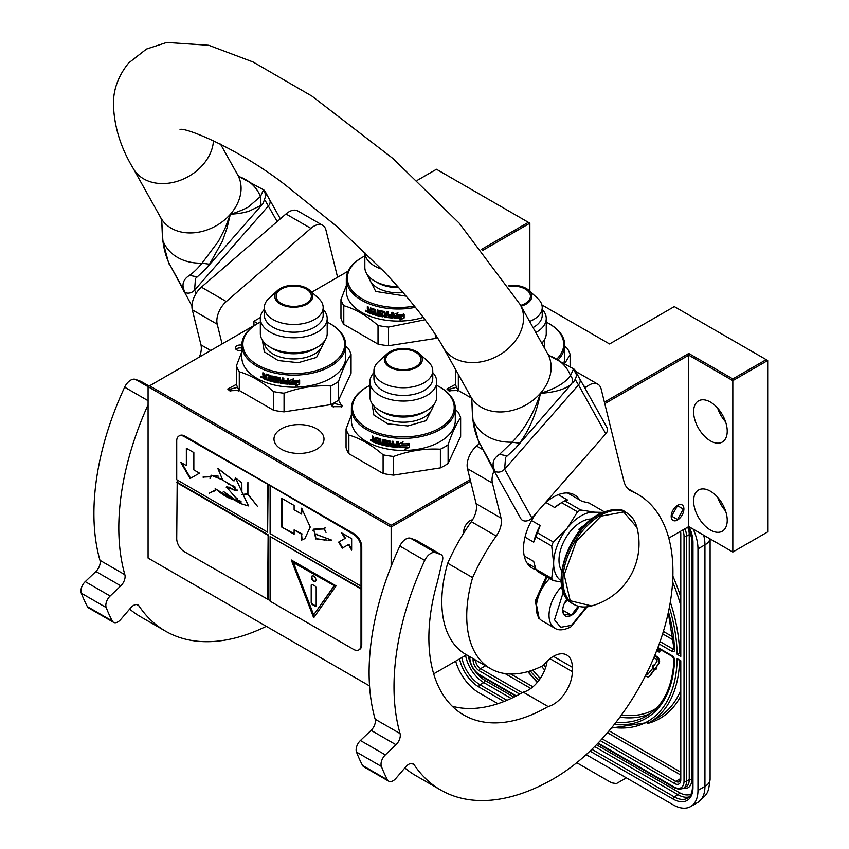 <?xml version="1.0" encoding="UTF-8"?>
<svg xmlns="http://www.w3.org/2000/svg" width="849" height="849" viewBox="0 0 849 849"><rect width="100%" height="100%" fill="white"/><g stroke="black" fill="none" stroke-linecap="round" stroke-linejoin="round"><path stroke-width="1.27" d="M239.333 390.476L229.495 390.71L227.765 388.98L236.468 384.332M239.036 390.052L238.24 391.071M241.816 351.762L236.468 365.717L236.468 384.374A58.114 33.546 0 0 0 239.291 390.455L273.527 410.216A58.114 33.546 0 0 0 284.054 411.85L330.823 404.612A58.114 33.546 180 0 0 334.856 402.49A58.114 33.546 180 0 0 338.528 400.166L342.083 406.66L332.617 406.66L330.76 404.623M458.418 390.529L448.654 390.71L446.924 388.98L455.52 384.31M458.142 390.169L457.399 391.071M369.548 685.928L148.076 558.069L148.076 386.677L391.145 527.006L391.145 525.287L470.197 479.643M253.915 325.57L253.915 321.251L257.65 323.416L149.573 385.817L391.145 525.287M260.378 317.526L253.915 321.251M668.779 538.107L688.751 526.582L732.825 552.03L767.698 531.899L767.698 360.507L674.297 306.585L609.55 343.972L541.874 304.897M466.589 654.844L433.68 673.841M391.145 566.336L391.145 527.006L470.569 481.15M148.076 386.677L149.573 385.817M604.392 402.161L688.751 353.46L732.825 378.909L766.201 359.647M481.723 249.266L528.365 222.332L436.471 169.28L417.124 180.444M348.101 271.192L311.795 292.152M241.816 345.161A4.935 2.844 0 0 0 236.733 345.84A4.935 2.844 0 0 0 235.29 347.857A4.935 2.844 0 0 0 241.816 350.552M316.677 449.227A25.003 14.433 0 0 0 324 439.018A25.003 14.433 0 0 0 308.558 425.678A25.003 14.433 0 0 0 281.316 428.809A25.003 14.433 0 0 0 273.983 439.018A25.003 14.433 0 0 0 289.424 452.347A25.003 14.433 0 0 0 316.677 449.227M529.861 291.281L529.861 223.191L528.365 222.332M482.667 250.434L529.861 223.191M732.825 552.03L732.825 380.639L767.698 360.507M688.751 526.582L688.751 355.19L732.825 380.639L732.825 378.909M727.222 520.32A23.772 13.722 -120 0 0 716.843 496.4A23.772 13.722 -120 0 0 698.525 490.032A23.772 13.722 -120 0 0 693.601 500.91A23.772 13.722 -120 0 0 703.98 524.841A23.772 13.722 -120 0 0 722.297 531.209A23.772 13.722 -120 0 0 727.222 520.32M727.222 431.175A23.772 13.722 -120 0 0 716.843 407.255A23.772 13.722 -120 0 0 698.525 400.887A23.772 13.722 -120 0 0 693.601 411.765A23.772 13.722 -120 0 0 703.98 435.696A23.772 13.722 -120 0 0 722.297 442.064A23.772 13.722 -120 0 0 727.222 431.175M604.764 403.668L688.751 355.19L688.751 353.46M677.544 519.97A8.978 5.19 -60 0 1 673.045 520.416A8.978 5.19 -60 0 1 671.676 513.21A8.978 5.19 -60 0 1 677.544 505.304A8.978 5.19 -60 0 1 682.034 504.858A8.978 5.19 -60 0 1 683.403 512.053A8.978 5.19 -60 0 1 677.544 519.97M463.83 532.907A8.978 5.19 -60 0 1 463.734 531.686A8.978 5.19 -60 0 1 472.543 519.832M449.896 391.431L448.452 389.415L456.582 387.25M333.339 407.021L332.415 405.366L333.859 403.36L342.274 405.366L341.362 407.021M230.748 391.431L229.294 389.415L237.571 387.324M241.816 348.037A4.935 2.844 0 0 0 236.733 348.716A4.935 2.844 0 0 0 235.969 349.289M717.66 497.291A23.772 13.722 -120 0 0 725.587 511.013M717.66 408.136A23.772 13.722 -120 0 0 725.587 421.868M683.519 509.177L677.544 505.728L671.559 516.086L677.544 519.535L683.519 508.604M703.704 535.22A35.223 20.334 60 0 1 704.935 544.846L697.963 548.868L697.963 790.43A35.223 20.334 -120 0 1 690.661 806.55L697.645 802.528A35.223 20.334 60 0 0 704.935 786.397L697.963 790.43M697.963 548.868A35.223 20.334 -120 0 0 693.166 529.129M455.658 661.148A35.223 20.334 -120 0 0 478.804 692.657L497.917 703.694M690.661 806.55A35.223 20.334 -120 0 1 673.055 804.81L586.171 754.644M576.736 762.71L611.567 782.82L616.406 783.595L623.07 779.743A10.57 6.102 60 0 1 623.049 779.764L626.36 777.843M680.781 779.934A1.762 1.019 180 0 1 680.261 779.212L680.261 661.031L677.152 658.633L680.781 660.734L680.781 779.934A8.808 5.083 60 0 1 674.552 783.521L600.328 740.668M669.373 607.258A141.762 81.844 -120 0 1 677.152 654.324L680.261 652.488M680.781 533.766A1.762 1.019 0 0 1 680.261 533.055L680.781 656.415L680.781 533.766A8.808 5.083 -120 0 0 680.474 531.357M646.588 673.459A2.462 1.422 -120 0 0 647.957 674.138M649.252 676.388A4.998 2.887 -120 0 0 649.655 676.218A4.998 2.887 -120 0 0 650.217 675.708L654.568 669.574L653.995 668.853M653.125 667.77L647.914 674.202A2.462 1.422 60 0 1 647.638 674.456A2.462 1.422 60 0 1 646.216 674.212M653.953 665.701L653.412 665.032L652.658 665.457L653.306 668.662L655.757 669.33L656.51 668.906L655.736 667.93L659.195 663.048A4.266 2.462 -120 0 0 659.206 659.567A4.266 2.462 -120 0 0 656.595 656.319L654.823 655.301M656.67 650.695L659.111 652.106L659.853 651.671L659.853 649.252M654.568 669.574L653.826 669.999L652.276 668.067M645.463 675.708A4.998 2.887 -120 0 0 648.912 676.653A4.998 2.887 -120 0 0 649.464 676.144L653.826 669.999M653.836 657.657L655.852 658.824A1.73 0.998 60 0 1 656.903 660.14A1.73 0.998 60 0 1 656.903 661.551L653.433 666.433L652.658 665.457M655.736 667.93L658.453 663.483A4.266 2.462 -120 0 0 658.463 660.002A4.266 2.462 -120 0 0 655.852 656.755L654.537 655.99M655.757 669.33L654.982 668.365M659.111 652.106L659.111 648.816M658.453 648.445L658.453 650.812L656.967 649.952M658.453 649.952L657.232 649.241M549.696 578.53A28.176 16.269 120 0 0 536.335 607.958A28.176 16.269 120 0 0 542.171 620.863L554.864 628.196C558.43 630.754 563.715 630.351 570.719 626.976L587.19 606.802M563.311 592.124L554.524 619.834L560.701 627.284L571.451 625.363L586.426 606.876M567.153 598.959A12.332 7.121 120 0 0 562.728 610.261A12.332 7.121 120 0 0 571.451 615.292A12.332 7.121 120 0 0 578.816 606.356M562.749 609.529L563.885 614.474L571.356 615.143L578.222 606.197M571.356 615.143L562.813 610.208M566.559 599.723A10.57 6.102 120 0 1 564.235 603.745L567.631 599.532M539.922 619.059L539.189 618.666L535.889 601.792L547.032 576.991M538.828 618.465L535.241 601.018L546.268 576.545M570.114 366.195L570.114 354.521A58.114 33.546 180 0 0 567.291 348.451L564.765 346.339M535.804 332.532A33.429 19.294 0 0 0 536.451 332.171A33.429 19.294 180 0 0 546.247 318.524L546.247 333.53A33.429 19.294 180 0 1 541.758 343.187M533.034 327.576A29.407 16.98 0 0 0 533.618 327.247A29.407 16.98 180 0 0 542.224 315.244L542.224 307.518A29.407 16.98 180 0 1 533.618 319.521A29.407 16.98 0 0 1 529.617 321.453M521.074 306.149A19.018 10.984 0 0 0 526.263 304.027A19.018 10.984 180 0 0 528.916 290.411L537.704 298.477A29.407 16.98 180 0 1 542.224 307.518M509.082 286.325A17.606 10.167 180 0 1 530.423 296.259A17.606 10.167 180 0 1 525.266 303.454A17.606 10.167 180 0 1 520.639 305.375M508.583 285.561A19.018 10.984 180 0 1 528.916 290.411M542.224 309.344A33.429 19.294 180 0 1 546.247 318.524M544.411 347.941L544.23 340.131M546.247 322.132A50.898 29.386 180 0 1 548.804 323.511A50.898 29.386 180 0 1 557.177 358.692M549.176 323.724A51.948 29.991 180 0 1 549.547 323.936A51.948 29.991 180 0 1 564.765 345.15A51.948 29.991 180 0 1 558.578 359.339M564.765 345.15L564.765 357.227A51.948 29.991 180 0 1 564.033 362.247M565.126 362.894L570.114 354.521M455.52 369.357L455.52 384.406A58.114 33.546 0 0 0 458.343 390.476L471.428 398.032M458.343 390.476L458.343 374.409M364.837 252.27A33.429 19.294 0 0 0 364.837 252.376L364.837 267.393A33.429 19.294 0 0 0 374.621 281.03A33.429 19.294 0 0 0 397.916 286.686M364.837 252.376A33.429 19.294 0 0 0 381.626 269.122M374.621 281.03L377.465 282.675A29.407 16.98 0 0 0 398.775 287.641M366.842 273.983L375.746 291.462L406.204 296.174M364.837 255.984A50.898 29.386 180 0 0 362.268 257.364L361.525 257.799L362.268 257.364A50.898 29.386 0 0 0 362.268 257.374A50.898 29.386 0 0 0 354.978 293.605A50.898 29.386 0 0 0 414.386 306.011M361.525 257.799A51.948 29.991 0 0 0 346.307 279.013A51.948 29.991 0 0 0 415.426 307.317M394.01 317.696L395.401 315.796L393.957 318.099L394.01 314.427M395.401 315.796A51.248 29.588 0 0 0 402.458 315.743L403.753 313.918M393.957 318.099L393.957 314.448L397.948 312.719L396.653 314.48L397.948 312.305M395.358 316.199A51.948 29.991 0 0 0 402.511 316.146L402.458 315.743M402.511 316.146L403.827 314.321A51.948 29.991 0 0 1 396.653 314.48M401.354 318.152L400.017 319.999L404.135 317.982L404.135 314.3L402.659 316.337A51.948 29.991 0 0 1 395.507 316.412L394.244 318.11A51.948 29.991 0 0 0 401.354 318.152L401.312 317.749A51.248 29.588 0 0 1 394.541 317.717M404.135 317.982L404.06 314.417M399.985 319.595L404.06 317.579M371.013 313.27A51.248 29.588 0 0 1 368.211 312.177L367.33 311.859L367.33 310.267L368.031 309.896L367.33 308.94L367.744 306.818M367.33 308.94L367.33 306.648A51.948 29.991 0 0 0 368.455 307.115L368.933 309.779A51.948 29.991 0 0 0 370.079 310.214L370.461 307.89M370.079 310.214L370.567 307.922A51.948 29.991 0 0 0 375.449 309.492L375.948 314.236A51.948 29.991 0 0 0 377.158 314.554L377.434 310.023M377.158 314.554L377.158 309.949A51.948 29.991 0 0 0 378.367 310.246L378.367 314.852A51.948 29.991 0 0 0 381.912 315.616L381.912 314.554A51.948 29.991 0 0 1 379.641 314.088L379.354 310.564M382.114 315.478L382.326 314.374M379.641 314.088L379.896 313.706A51.248 29.588 0 0 0 382.135 314.162M379.896 313.706L379.397 310.554M379.132 310.883L379.641 310.543A51.948 29.991 0 0 0 384.809 311.519L385.34 314.066A51.948 29.991 0 0 0 387.017 314.3L387.176 311.848M387.017 314.3L387.017 311.827A51.948 29.991 0 0 0 388.301 311.986L388.301 316.581A51.948 29.991 0 0 0 391.612 316.889L391.92 315.446L391.824 316.741M391.824 315.849A51.948 29.991 0 0 1 388.821 315.573L388.948 315.181A51.248 29.588 0 0 0 391.92 315.446M388.948 315.181L388.948 314.523M388.821 315.573L388.821 314.512A51.948 29.991 0 0 0 391.824 314.777L391.92 312.315M384.809 317.186L384.48 312.273L384.809 317.186A51.948 29.991 0 0 0 392.588 318.025L393.14 312.39A51.948 29.991 0 0 1 391.824 312.305L391.824 314.777M392.588 318.025L392.663 317.622A51.248 29.588 0 0 1 384.99 316.794M380.83 311.434L380.596 311.816A51.948 29.991 0 0 0 384.077 312.464L384.279 312.071A51.248 29.588 0 0 1 380.83 311.434L380.469 311.827M383.387 316.507L382.867 316.857L382.867 313.663A51.948 29.991 0 0 1 380.596 313.228L380.596 311.816M383.589 316.115L383.079 316.465A51.248 29.588 0 0 1 372.318 313.727L372.318 313.132M383.079 316.465L382.867 316.857A51.948 29.991 0 0 1 371.958 314.077L372.318 313.727M371.958 314.077L371.958 313.016A51.948 29.991 0 0 0 374.505 313.822L375.014 312.453L374.696 313.706M374.696 312.814A51.948 29.991 0 0 1 372.531 312.135L372.881 311.785A51.248 29.588 0 0 0 375.014 312.453M367.797 312.506A51.948 29.991 0 0 0 371.013 313.748L371.204 309.216A51.948 29.991 0 0 0 374.505 310.278L374.696 311.753L374.505 310.278M372.531 312.135L372.531 311.074A51.948 29.991 0 0 0 374.696 311.753M371.013 309.323L371.575 308.866A51.248 29.588 0 0 0 374.823 309.917M386.815 316.401L387.176 314.968L386.815 316.401A51.948 29.991 0 0 1 385.542 316.231L385.34 315.138A51.948 29.991 0 0 0 387.017 315.361M385.34 315.138L385.52 314.735A51.248 29.588 0 0 0 387.176 314.968M370.079 311.286A51.948 29.991 0 0 1 368.455 310.649L368.646 311.785A51.948 29.991 0 0 0 370.079 312.347L370.461 310.936L370.079 312.347M368.455 310.649L368.869 310.32A51.248 29.588 0 0 0 370.461 310.936M372.881 311.785L372.881 311.19M393.204 317.208L392.663 317.622M368.211 312.177L367.744 309.938L368.445 309.567L367.744 308.622M367.33 310.267L368.445 309.567M366.121 311.572L365.473 310.256L365.558 311.307L366.556 311.159M365.919 310.352L365.993 310.989M346.307 279.013L346.307 291.09A51.948 29.991 0 0 0 423.269 317.377M346.307 285.646L340.958 299.601A58.114 33.546 0 0 0 343.781 305.672C355.2 308.972 366.609 315.563 378.017 325.443A58.114 33.546 0 0 0 388.545 327.067L425.041 319.744M437.32 337.499A58.114 33.546 180 0 1 435.314 338.496L435.314 334.4M340.958 299.601L340.958 318.258A58.114 33.546 0 0 0 343.781 324.339L378.017 344.11A58.114 33.546 0 0 0 388.545 345.734L435.314 338.496M388.545 345.734L388.545 327.067M378.017 344.11L378.017 325.443M343.781 324.339L343.781 305.672M346.052 428.978L346.052 447.635A58.114 33.546 0 0 0 348.865 453.716L383.101 473.487A58.114 33.546 0 0 0 393.628 475.111L440.398 467.873A58.114 33.546 180 0 0 444.43 465.761A58.114 33.546 180 0 0 448.102 463.427L448.102 444.77A58.114 33.546 180 0 1 444.43 447.094A58.114 33.546 0 0 1 440.398 449.217C424.808 448.336 409.218 450.745 393.628 456.454A58.114 33.546 0 0 1 383.101 454.82C371.692 444.94 360.284 438.349 348.865 435.059A58.114 33.546 0 0 1 346.052 428.978L351.39 415.023M448.102 463.427L460.636 436.428L460.636 417.761A58.114 33.546 180 0 0 457.823 411.691L455.297 409.568M369.92 396.77A33.429 19.294 0 0 0 379.705 410.417A33.429 19.294 0 0 0 426.983 410.417L424.139 412.052L426.983 410.417A33.429 19.294 180 0 0 436.768 396.77L436.768 381.763A33.429 19.294 180 0 1 426.983 395.401A33.429 19.294 0 0 1 390.551 399.592A33.429 19.294 0 0 1 369.92 381.763L369.92 396.77M373.931 372.584A33.429 19.294 0 0 0 369.92 381.763M373.931 378.484A29.407 16.98 0 0 0 392.089 394.169A29.407 16.98 0 0 0 424.139 390.487A29.407 16.98 180 0 0 432.757 378.484L432.757 370.758A29.407 16.98 180 0 1 424.139 382.761A29.407 16.98 0 0 1 392.089 386.444A29.407 16.98 0 0 1 373.931 370.758L373.931 378.484M387.25 353.651A19.018 10.984 0 0 0 391.474 368.084A19.018 10.984 0 0 0 416.795 367.267A19.018 10.984 180 0 0 419.438 353.651A19.018 10.984 180 0 0 389.893 351.73A19.018 10.984 0 0 0 387.25 353.651L378.452 361.706A29.407 16.98 0 0 0 373.931 370.758M390.89 352.314A17.606 10.167 180 0 1 410.078 350.106A17.606 10.167 180 0 1 420.955 359.498A17.606 10.167 180 0 1 415.798 366.694A17.606 10.167 180 0 1 396.6 368.891A17.606 10.167 180 0 1 385.733 359.498A17.606 10.167 180 0 1 390.89 352.314M419.438 353.651L428.225 361.706A29.407 16.98 180 0 1 432.757 370.758M432.757 372.584A33.429 19.294 180 0 1 436.768 381.763M379.705 410.417L382.549 412.052A29.407 16.98 0 0 0 424.139 412.052M371.936 403.371L373.921 415.108L387.738 423.8L407.838 425.943L426.134 420.679L434.752 403.371M369.92 385.372A50.898 29.386 180 0 0 367.352 386.751L366.609 387.176L367.352 386.751A50.898 29.386 0 0 0 367.352 428.299A50.898 29.386 0 0 0 439.326 428.299A50.898 29.386 180 0 0 439.326 386.751L440.079 387.176A51.948 29.991 180 0 1 455.297 408.39A51.948 29.991 180 0 1 440.079 429.594A51.948 29.991 0 0 1 383.461 436.099A51.948 29.991 0 0 1 351.39 408.39L351.39 420.467A51.948 29.991 0 0 0 383.461 448.176A51.948 29.991 0 0 0 440.079 441.671A51.948 29.991 180 0 0 455.297 420.467L455.297 408.39M436.768 385.372A50.898 29.386 180 0 1 439.326 386.751M366.609 387.176A51.948 29.991 0 0 0 351.39 408.39M399.104 447.073L400.484 445.173L399.041 447.476L399.104 443.804M400.484 445.173A51.248 29.588 0 0 0 407.541 445.12L408.847 443.295M399.041 447.476L399.041 443.825L403.031 442.096L401.736 443.857L403.031 441.682M400.452 445.576A51.948 29.991 0 0 0 407.594 445.523L407.541 445.12M407.594 445.523L408.921 443.698A51.948 29.991 0 0 1 401.736 443.857M406.438 447.529L405.1 449.376L409.218 447.359L409.218 443.677L407.753 445.714A51.948 29.991 0 0 1 400.59 445.789L399.327 447.497A51.948 29.991 0 0 0 406.438 447.529L406.395 447.126A51.248 29.588 0 0 1 399.624 447.094M409.218 447.359L409.144 443.794M405.069 448.972L409.144 446.956M376.107 442.647A51.248 29.588 0 0 1 373.305 441.554L372.414 441.247L372.414 439.644L373.114 439.283L372.414 438.317L372.838 436.195M372.414 438.317L372.414 436.025A51.948 29.991 0 0 0 373.549 436.492L374.027 439.156A51.948 29.991 0 0 0 375.162 439.591L375.651 437.299A51.948 29.991 0 0 0 380.532 438.869L381.042 443.613A51.948 29.991 0 0 0 382.241 443.931L382.528 439.4M375.162 439.591L375.651 437.299M382.241 443.931L382.241 439.326A51.948 29.991 0 0 0 383.451 439.633L383.451 444.229A51.948 29.991 0 0 0 386.995 444.993L386.995 443.931A51.948 29.991 0 0 1 384.735 443.465L384.438 439.941M387.197 444.855L387.409 443.751M384.735 443.465L384.979 443.082A51.248 29.588 0 0 0 387.218 443.539M384.979 443.082L384.48 439.931M384.215 440.26L384.735 439.92A51.948 29.991 0 0 0 389.893 440.896L390.423 443.443A51.948 29.991 0 0 0 392.1 443.677L392.259 441.225M392.1 443.677L392.1 441.204A51.948 29.991 0 0 0 393.384 441.363L393.384 445.958A51.948 29.991 0 0 0 396.706 446.266L397.003 444.823L396.918 446.118M396.918 445.226A51.948 29.991 0 0 1 393.904 444.95L394.032 444.558A51.248 29.588 0 0 0 397.003 444.823M394.032 444.558L394.032 443.9M393.904 444.95L393.904 443.889A51.948 29.991 0 0 0 396.918 444.154L397.003 441.692M389.893 446.563L389.564 441.66L389.893 446.563A51.948 29.991 0 0 0 397.672 447.402L398.223 441.767A51.948 29.991 0 0 1 396.918 441.682L396.918 444.154M397.672 447.402L397.746 446.998A51.248 29.588 0 0 1 390.084 446.171M385.913 440.811L385.679 441.193A51.948 29.991 0 0 0 389.171 441.841L389.362 441.448A51.248 29.588 0 0 1 385.913 440.811L385.552 441.204M388.471 445.884L387.951 446.234L387.951 443.04A51.948 29.991 0 0 1 385.679 442.605L385.679 441.193M388.672 445.492L388.163 445.842A51.248 29.588 0 0 1 377.402 443.104L377.402 442.509M388.163 445.842L387.951 446.234A51.948 29.991 0 0 1 377.041 443.454L377.402 443.104M377.041 443.454L377.041 442.393A51.948 29.991 0 0 0 379.588 443.199L380.097 441.83L379.779 443.082M379.779 442.191A51.948 29.991 0 0 1 377.614 441.512L377.964 441.162A51.248 29.588 0 0 0 380.097 441.83M372.891 441.883A51.948 29.991 0 0 0 376.107 443.125L376.287 438.593A51.948 29.991 0 0 0 379.588 439.665L379.779 441.13L379.588 439.665M377.614 441.512L377.614 440.451A51.948 29.991 0 0 0 379.779 441.13M376.107 438.7L376.659 438.243A51.248 29.588 0 0 0 379.906 439.304M391.898 445.778L392.259 444.345L391.898 445.778A51.948 29.991 0 0 1 390.636 445.608L390.423 444.515A51.948 29.991 0 0 0 392.1 444.738M390.423 444.515L390.604 444.123A51.248 29.588 0 0 0 392.259 444.345M375.162 440.663A51.948 29.991 0 0 1 373.549 440.026L373.73 441.172A51.948 29.991 0 0 0 375.162 441.724L375.545 440.313L375.162 441.724M373.549 440.026L373.953 439.697A51.248 29.588 0 0 0 375.545 440.313M377.964 441.162L377.964 440.567M398.298 446.585L397.746 446.998M373.305 441.554L372.838 439.315L373.528 438.944L372.838 437.999M372.414 439.644L373.528 438.944M371.215 440.949L370.557 439.633L370.642 440.684L371.65 440.535M371.002 439.729L371.087 440.366M448.102 444.77C452.284 432.47 456.465 423.471 460.636 417.761M440.398 467.873L440.398 449.217M393.628 475.111L393.628 456.454M383.101 473.487L383.101 454.82M348.865 453.716L348.865 435.059M338.528 381.498C342.709 369.209 346.88 360.209 351.062 354.5L351.062 373.157L338.528 400.166L338.528 381.498A58.114 33.546 180 0 1 334.856 383.833A58.114 33.546 0 0 1 330.823 385.945C315.234 385.064 299.644 387.484 284.054 393.183A58.114 33.546 0 0 1 273.527 391.559C262.118 381.679 250.699 375.088 239.291 371.788A58.114 33.546 0 0 1 236.468 365.717M351.062 354.5A58.114 33.546 180 0 0 348.239 348.419L345.713 346.307M260.335 333.498A33.429 19.294 0 0 0 270.131 347.145A33.429 19.294 0 0 0 317.399 347.145L314.554 348.79L317.399 347.145A33.429 19.294 180 0 0 327.194 333.498L327.194 318.492A33.429 19.294 180 0 1 317.399 332.139A33.429 19.294 0 0 1 280.977 336.321A33.429 19.294 0 0 1 260.335 318.492L260.335 333.498M264.357 309.323A33.429 19.294 0 0 0 260.335 318.492M264.357 315.212A29.407 16.98 0 0 0 282.515 330.898A29.407 16.98 0 0 0 314.554 327.215A29.407 16.98 180 0 0 323.172 315.212L323.172 307.497A29.407 16.98 180 0 1 314.554 319.5A29.407 16.98 0 0 1 282.515 323.182A29.407 16.98 0 0 1 264.357 307.497L264.357 315.212M277.665 290.379A19.018 10.984 0 0 0 281.9 304.812A19.018 10.984 0 0 0 307.211 303.995A19.018 10.984 180 0 0 309.853 290.379A19.018 10.984 180 0 0 280.319 288.469A19.018 10.984 0 0 0 277.665 290.379L268.878 298.445A29.407 16.98 0 0 0 264.357 307.497M281.316 289.042A17.606 10.167 180 0 1 300.504 286.845A17.606 10.167 180 0 1 311.371 296.237A17.606 10.167 180 0 1 306.213 303.422A17.606 10.167 180 0 1 287.026 305.629A17.606 10.167 180 0 1 276.158 296.237A17.606 10.167 180 0 1 281.316 289.042M309.853 290.379L318.651 298.445A29.407 16.98 180 0 1 323.172 307.497M323.172 309.323A33.429 19.294 180 0 1 327.194 318.492M270.131 347.145L272.964 348.79A29.407 16.98 0 0 0 314.554 348.79M262.352 340.099L264.336 351.847L278.164 360.538L298.264 362.682L316.55 357.418L325.178 340.099M260.335 322.1A50.898 29.386 180 0 0 257.778 323.48L257.035 323.915L257.778 323.48A50.898 29.386 0 0 0 257.778 365.038A50.898 29.386 0 0 0 329.752 365.038A50.898 29.386 180 0 0 329.752 323.48L330.494 323.915A51.948 29.991 180 0 1 345.713 345.118A51.948 29.991 180 0 1 330.494 366.333A51.948 29.991 0 0 1 273.887 372.828A51.948 29.991 0 0 1 241.816 345.118L241.816 357.196A51.948 29.991 0 0 0 273.887 384.905A51.948 29.991 0 0 0 330.494 378.41A51.948 29.991 180 0 0 345.713 357.196L345.713 345.118M327.194 322.1A50.898 29.386 180 0 1 329.752 323.48M257.035 323.915A51.948 29.991 0 0 0 241.816 345.118M289.52 383.812L290.91 381.912L289.467 384.215L289.52 380.532M290.91 381.912A51.248 29.588 0 0 0 297.967 381.859L299.262 380.034M289.467 384.215L289.467 380.564L293.446 378.824L292.152 380.596L293.457 378.421M290.867 382.315A51.948 29.991 0 0 0 298.02 382.262L297.967 381.859M298.02 382.262L299.336 380.437A51.948 29.991 0 0 1 292.152 380.596M296.863 384.268L295.516 386.115L299.644 384.098L299.644 380.416L298.169 382.453A51.948 29.991 0 0 1 291.016 382.517L289.753 384.226A51.948 29.991 0 0 0 296.863 384.268L296.821 383.854A51.248 29.588 0 0 1 290.05 383.833M299.644 384.098L299.559 380.522M295.494 385.701L299.559 383.695M266.522 379.386A51.248 29.588 0 0 1 263.721 378.293L262.84 377.975L262.84 376.383L263.54 376.011L262.84 375.056L263.254 372.934M262.84 375.056L262.84 372.753A51.948 29.991 0 0 0 263.965 373.231L264.442 375.895A51.948 29.991 0 0 0 265.588 376.33L266.077 374.038A51.948 29.991 0 0 0 270.958 375.608L271.457 380.352A51.948 29.991 0 0 0 272.656 380.67L272.943 376.139M265.588 376.33L266.077 374.038M272.656 380.67L272.656 376.065A51.948 29.991 0 0 0 273.866 376.362L273.866 380.968A51.948 29.991 0 0 0 277.411 381.732L277.411 380.66A51.948 29.991 0 0 1 275.15 380.193L274.853 376.68M277.612 381.594L277.835 380.49M275.15 380.193L275.405 379.821A51.248 29.588 0 0 0 277.634 380.278M275.405 379.821L274.896 376.659M274.641 376.988L275.15 376.659A51.948 29.991 0 0 0 280.319 377.625L280.849 380.182A51.948 29.991 0 0 0 282.526 380.416L282.675 377.964M282.526 380.416L282.526 377.943A51.948 29.991 0 0 0 283.799 378.092L283.799 382.697A51.948 29.991 0 0 0 287.121 383.005L287.418 381.551L287.333 382.846M287.333 381.954A51.948 29.991 0 0 1 284.319 381.689L284.447 381.286A51.248 29.588 0 0 0 287.418 381.551M284.447 381.286L284.447 380.639M284.319 381.689L284.319 380.628A51.948 29.991 0 0 0 287.333 380.893L287.418 378.431M280.319 383.292L279.979 378.389L280.319 383.292A51.948 29.991 0 0 0 288.098 384.141L288.649 378.505A51.948 29.991 0 0 1 287.333 378.421L287.333 380.893M288.098 384.141L288.172 383.737A51.248 29.588 0 0 1 280.499 382.899M276.339 377.55L276.095 377.932A51.948 29.991 0 0 0 279.586 378.58L279.777 378.187A51.248 29.588 0 0 1 276.339 377.55L275.978 377.943M278.897 382.612L278.376 382.973L278.376 379.779A51.948 29.991 0 0 1 276.095 379.333L276.095 377.932M279.098 382.23L278.578 382.581A51.248 29.588 0 0 1 267.828 379.843L267.828 379.248M278.578 382.581L278.376 382.973A51.948 29.991 0 0 1 267.467 380.193L267.828 379.843M267.467 380.193L267.467 379.121A51.948 29.991 0 0 0 270.014 379.938L270.523 378.558L270.205 379.821M270.205 378.93A51.948 29.991 0 0 1 268.04 378.251L268.38 377.901A51.248 29.588 0 0 0 270.523 378.558M263.307 378.622A51.948 29.991 0 0 0 266.522 379.864L266.713 375.332A51.948 29.991 0 0 0 270.014 376.394L270.205 377.858L270.014 376.394M268.04 378.251L268.04 377.189A51.948 29.991 0 0 0 270.205 377.858M266.522 375.438L267.074 374.982A51.248 29.588 0 0 0 270.332 376.033M282.324 382.517L282.675 381.084L282.324 382.517A51.948 29.991 0 0 1 281.051 382.337L280.849 381.243A51.948 29.991 0 0 0 282.526 381.477M280.849 381.243L281.019 380.851A51.248 29.588 0 0 0 282.675 381.084M265.588 377.391A51.948 29.991 0 0 1 263.965 376.765L264.156 377.901A51.948 29.991 0 0 0 265.588 378.463L265.97 377.052L265.588 378.463M263.965 376.765L264.368 376.436A51.248 29.588 0 0 0 265.97 377.052M268.38 377.901L268.38 377.306M288.713 383.324L288.172 383.737M263.721 378.293L263.254 376.054L263.943 375.683L263.254 374.727M262.84 376.383L263.943 375.683M261.63 377.678L260.983 376.372L261.057 377.423L262.065 377.264M261.418 376.468L261.503 377.105M330.823 404.612L330.823 385.945M284.054 411.85L284.054 393.183M273.527 410.216L273.527 391.559M239.291 390.455L239.291 371.788M558.271 494.68L567.578 500.05L564.818 500.836A43.501 25.109 120 0 0 563.227 501.706A43.501 25.109 120 0 0 561.645 502.672L577.511 511.83L567.334 528.014A38.746 22.371 120 0 0 557.315 545.376A38.746 22.371 120 0 0 553.644 563.311L551.701 578.339A43.501 25.109 120 0 0 553.283 580.599L561.21 582.032M551.701 546.045A43.501 25.109 -60 0 1 552.455 543.997A43.501 25.109 -60 0 1 553.283 541.959L537.428 532.801A43.501 25.109 120 0 0 535.836 536.886L551.701 546.045L553.644 563.311A38.746 22.371 120 0 0 561.136 580.727M524.247 555.989L533.713 561.454L535.836 569.18A43.501 25.109 120 0 0 537.417 571.441L553.283 580.599M527.08 563.089L535.432 567.917M535.836 569.18L551.701 578.339M535.836 536.886L533.713 542.171L525 537.141M531.58 520.543L540.176 525.51L537.428 532.801M564.818 500.836L580.684 509.994L594.714 512.191A38.746 22.371 120 0 0 567.334 528.014L553.283 541.959M561.645 502.672L554.652 507.511L545.896 502.459M594.714 512.191L602.514 512.371M567.556 492.972L582.043 501.334L589.036 503.001L604.127 511.703M599.861 513.656A38.746 22.371 120 0 0 594.756 512.202M591.562 519.057A31.169 17.999 120 0 0 565.455 538.499A31.169 17.999 120 0 0 561.667 570.836M540.176 525.51A40.508 23.379 120 0 0 533.713 542.171M580.684 509.994A43.501 25.109 120 0 0 577.511 511.83M563.227 501.706L561.115 502.926A40.508 23.379 120 0 0 554.652 507.511M494.139 470.611A17.606 10.167 120 0 0 492.409 483.081L467.502 468.701L476.151 503.744A17.606 10.167 120 0 1 471.333 521.679A138.419 79.912 120 0 0 447.71 563.237L472.617 577.617A114.817 66.286 120 0 0 466.727 616.087A114.817 66.286 120 0 0 490.51 668.641A114.817 66.286 120 0 0 543.381 665.425A26.765 15.452 120 0 1 566.771 655.014A26.765 15.452 120 0 1 572.322 667.272L553.389 656.341M447.71 563.237A114.817 66.286 120 0 0 441.82 601.708A114.817 66.286 120 0 0 465.602 654.271L490.51 668.641M441.268 554.737A7.397 4.266 120 0 0 440.854 554.546L415.957 540.166A7.397 4.266 -60 0 1 416.36 540.357L441.268 554.737A7.397 4.266 120 0 1 442.552 560.075L437.415 581.873A168.357 97.2 120 0 0 428.872 637.939A168.357 97.2 120 0 0 463.734 715.007A168.357 97.2 120 0 0 548.125 706.548L523.217 692.168A26.765 15.452 120 0 0 547.127 661.201M440.854 554.546L435.473 552.625A10.57 6.102 120 0 0 424.744 560.436A225.41 130.141 120 0 0 394 686.83A225.41 130.141 120 0 0 400.059 733.578A8.808 5.083 -60 0 1 395.995 744.732L385.329 754.888A8.808 5.083 120 0 0 381.403 766.456A258.871 149.456 120 0 0 387.473 779.87A8.808 5.083 120 0 0 388.715 781.197A8.808 5.083 120 0 0 395.942 778.342L405.928 766.7A8.808 5.083 -60 0 1 413.166 763.845A8.808 5.083 -60 0 1 414.195 764.832A225.41 130.141 120 0 0 440.684 790.016A225.41 130.141 120 0 0 553.389 778.851A169.057 97.603 120 0 0 663.833 629.873A169.057 97.603 120 0 0 637.917 494.405A169.057 97.603 120 0 0 631.709 491.316A35.223 20.334 -60 0 1 630.414 490.669A35.223 20.334 -60 0 1 623.856 481.075L601.145 389.001A17.606 10.167 120 0 0 597.866 384.204A17.606 10.167 120 0 0 586.054 387.24L584.982 388.163M424.744 560.436L399.837 546.056A225.41 130.141 120 0 0 369.103 672.45A225.41 130.141 120 0 0 375.152 719.209L400.059 733.578M404.846 767.963A225.41 130.141 120 0 0 415.787 775.636L440.684 790.016M388.715 781.197L363.807 766.817A8.808 5.083 -60 0 1 362.565 765.49A258.871 149.456 120 0 1 356.495 752.076A8.808 5.083 -60 0 1 360.422 740.508L371.087 730.352A8.808 5.083 120 0 0 375.152 719.209M399.837 546.056A10.57 6.102 -60 0 1 410.566 538.245L415.957 540.166M452.209 706.219A168.357 97.2 120 0 0 523.217 692.168M467.502 468.701A17.606 10.167 -60 0 1 476.576 446.043L479.314 443.666M548.125 706.548A26.765 15.452 120 0 0 572.322 671.591L572.322 667.272M492.409 483.081L501.048 518.123A17.606 10.167 -60 0 1 496.241 536.059A138.419 79.912 120 0 0 472.617 577.617M579.708 499.987A42.259 24.398 120 0 0 574.518 494.935A42.259 24.398 120 0 0 553.389 497.026A42.259 24.398 120 0 0 544.241 503.966M536.6 512.679A42.259 24.398 120 0 0 532.259 568.14A42.259 24.398 120 0 0 536.144 569.679M529.511 564.5A42.259 24.398 -60 0 1 527.972 564.362M569.997 494.383A42.259 24.398 120 0 0 569.106 493.11M148.076 404.771A225.41 130.141 120 0 0 118.807 527.94A225.41 130.141 120 0 0 124.867 574.699A8.808 5.083 -60 0 1 120.802 585.852L110.137 596.009A8.808 5.083 120 0 0 106.21 607.576A258.871 149.456 120 0 0 112.28 620.98A8.808 5.083 120 0 0 113.522 622.317A8.808 5.083 120 0 0 120.749 619.462L130.735 607.82A8.808 5.083 -60 0 1 137.973 604.966A8.808 5.083 -60 0 1 139.003 605.953A225.41 130.141 120 0 0 165.491 631.136A225.41 130.141 120 0 0 266.299 626.329M148.076 400.696L124.644 387.176A225.41 130.141 120 0 0 93.91 513.571A225.41 130.141 120 0 0 99.959 560.319L124.867 574.699M129.653 609.083A225.41 130.141 120 0 0 140.594 616.756L165.491 631.136M113.522 622.317L88.614 607.937A8.808 5.083 -60 0 1 87.373 606.611A258.871 149.456 120 0 1 81.302 593.196A8.808 5.083 -60 0 1 85.229 581.629L95.895 571.473A8.808 5.083 120 0 0 99.959 560.319M124.644 387.176A10.57 6.102 -60 0 1 135.373 379.365L140.764 381.286A7.397 4.266 -60 0 1 141.167 381.477A7.397 4.266 -60 0 1 141.539 381.732M199.335 357.079A17.606 10.167 120 0 0 200.958 344.864L210.722 350.51M337.584 277.262L325.952 230.111A17.606 10.167 120 0 0 322.673 225.325A17.606 10.167 120 0 0 310.861 228.36L226.28 301.533A17.606 10.167 120 0 0 217.217 324.201L192.309 309.821L200.958 344.864M192.309 309.821A17.606 10.167 -60 0 1 201.383 287.164L285.954 213.98A17.606 10.167 -60 0 1 297.776 210.945L322.673 225.325M217.217 324.201L222.088 343.951M471.768 399.348L472.925 419.565C473.678 427.525 475.833 435.24 479.367 442.722L495.158 471.407C491.369 464.318 492.823 458.64 499.541 454.364L512.085 442.18C524.427 429.552 533.872 413.261 540.41 393.289C555.32 388.8 565.338 382.888 570.496 375.566L573.584 368.827L548.889 355.487M519.577 443.252C529.808 429.18 536.748 412.529 540.41 393.289C554.365 392.44 564.617 389.479 571.154 384.427L515.576 448.23L519.577 443.252L512.085 442.18A53.646 41.421 150.8 0 1 472.925 419.565A7.047 0.679 174.9 0 1 472.606 419.395L471.779 399.242L470.845 396.78A44.021 33.992 150.8 0 0 540.41 393.289A44.021 33.992 150.8 0 0 547.711 353.842L549.441 355.996M189.486 275.352L197.265 276.901L195.493 278.451L194.559 290.167L268.433 205.914A7.047 5.434 -29.2 0 0 269.6 199.6C267.148 195.578 265.079 190.409 263.53 189.815L260.431 196.554L248.927 206.54C247.133 208.398 232.106 214.107 230.355 214.277L225.07 228.339L218.458 241.286L202.03 263.169C197.605 268.613 193.423 272.678 189.486 275.352C182.715 279.682 181.262 285.36 185.103 292.396L169.301 263.71C165.99 256.844 163.846 249.128 162.87 240.554L161.713 220.337M479.367 442.722L493.492 469.73A7.047 5.434 150.8 0 0 495.158 471.407C498.448 472.851 501.6 472.108 504.624 469.179L505.558 457.462L515.576 448.23M499.541 454.364L507.331 455.913M575.229 379.482L578.487 384.926A7.047 5.434 150.8 0 0 579.655 378.612L579.655 378.612A7.047 5.434 150.8 0 1 579.655 378.612L606.95 427.472A7.047 5.434 150.8 0 1 605.783 433.786L531.909 518.028A7.047 5.434 150.8 0 1 522.453 520.267A7.047 5.434 150.8 0 1 520.787 518.59L493.492 469.73M573.733 369.75L576.089 373.9M263.678 190.738L266.045 194.952L263.084 203.558L261.089 205.416L248.555 211.412C241.572 213.014 241.657 213.332 230.355 214.277L226.97 228.201L222.364 241.275L209.523 264.241L205.511 269.218L197.265 276.901M191.948 305.969L169.301 263.71M277.177 221.578L265.164 200.47M581.003 606.685A52.829 30.5 -60 0 1 573.86 604.361C578.976 607.226 584.876 607.746 591.573 605.931L570.188 600.731L564.182 574.773L576.492 540.972L600.996 516.15L623.654 511.989L636.899 527.409C635.126 520.702 631.72 515.852 626.689 512.849A52.829 30.5 -60 0 1 632.282 517.879M590.862 519.62L590.331 519.312A29.057 16.778 120 0 0 589.896 519.079M584.929 525A29.057 16.778 120 0 0 584.027 525.499A29.057 16.778 120 0 0 578.53 529.532L580.058 530.413M561.805 569.944L561.274 569.647A29.057 16.778 -60 0 1 560.86 569.382M578.53 529.532L583.146 526.868M359.18 649.655A10.57 6.102 -120 0 0 359.562 649.464A10.57 6.102 -120 0 0 361.748 644.624L361.748 546.852A10.57 6.102 -120 0 0 354.277 533.915L184.933 436.142A10.57 6.102 -120 0 0 179.648 435.611A10.57 6.102 -120 0 0 179.288 435.855M361.005 588.983L270.109 536.504L270.109 601.198L353.534 649.368A10.57 6.102 -120 0 0 358.819 649.899A10.57 6.102 -120 0 0 361.005 645.06L361.005 547.287A10.57 6.102 -120 0 0 353.534 534.339L268.114 484.45L267.615 532.185L176.719 479.706L176.719 440.886A10.57 6.102 -120 0 1 178.906 436.046L179.648 435.611M177.208 479.993L176.719 538.659A10.57 6.102 -120 0 0 184.191 551.595L270.109 600.625M268.114 484.45L184.191 436.566A10.57 6.102 -120 0 0 178.906 436.046M351.645 550.173L351.645 538.68L341.68 532.928L344.896 538.499L338.677 542.097L342.2 548.199L348.419 544.602L351.645 550.173M304.908 538.499L310.235 527.07L301.586 508.19L301.586 514.091L294.115 509.771L294.115 505.463L281.656 498.267L281.656 527.027L294.115 534.223L294.115 529.903L301.586 534.223L301.586 540.113L304.197 538.935M304.42 538.807L301.586 540.113M331.471 540.06L315.234 533.989L315.743 538.807L313.79 529.383L324.212 528.948L326.027 532.44L324.403 528.959L325.305 527.675L324.18 528.747L313.663 529.192L315.86 538.998L315.35 534.18L331.471 540.06M315.998 538.828L325.029 540.091L315.998 538.828M270.109 486.18L270.109 533.628L361.005 586.107M270.109 536.504L361.504 588.697M313.684 617.743L336.098 585.852L291.271 559.969L313.684 617.743M177.208 482.296L268.114 534.774L268.114 599.479M267.615 599.765L268.114 534.774M176.719 482.582L267.615 535.061M180.72 462.323L190.102 478.56L199.473 473.148L193.848 469.9L193.848 452.57L186.356 448.24L186.356 465.57L180.72 462.323M233.061 499.541C227.723 497.928 222.236 494.606 216.591 489.597L215.349 488.589C221.366 493.715 227.341 497.323 233.263 499.424L240.925 503.69L248.364 505.919L235.619 478.104L233.984 480.948L217.875 468.563L222.725 480.109L231.066 485.055L237.158 490.849L226.63 487.209L240.925 503.69M240.925 501.324L238.643 500.369L238.473 502.13L223.213 491.274L231.268 498.278L215.147 488.706M234.653 486.7L234.908 490.414L226.747 486.742L226.237 487.697M235.184 497.556L237.773 498.384M222.671 479.664L211.613 475.217L210.329 476.522L203.007 477.096L210.191 476.788L210 478.454L211.783 475.525L222.714 480.003M228.593 484.121L233.411 486.021M203.208 477.414L203.845 477M203.208 476.989L210.191 476.788M248.502 505.834L241.891 491.804L241.838 482.858L235.746 478.04M234.112 480.863L218.182 468.627M213.757 491.475L216.007 489.555L209.374 493.152L216.315 489.756M213.577 491.178L209.374 493.152M241.498 494.5L247.781 494.192L257.353 506.216L247.919 494.022L247.919 482.147L247.653 493.863L241.498 494.5M267.615 484.737L267.615 532.185M348.419 544.602L348.918 544.315L351.645 549.027M338.677 542.097L339.176 541.811L342.699 547.913M344.896 538.499L339.176 541.811M342.678 533.501L345.394 538.213M281.656 527.027L294.115 533.639M282.155 498.554L282.155 526.741M301.586 514.091L302.085 508.901M301.586 534.223L302.085 539.826M294.115 529.903L302.085 533.925M313.801 529.129L312.793 530.466M315.488 534.117L316.995 533.989M325.294 539.911L326.43 540.006M328.075 540.58L331.45 540.028M324.18 528.747L325.156 527.59M316.21 528.768L324.456 528.81M315.372 533.925L315.064 534.488M313.928 529.309L316.465 528.63M316.242 538.68L324.806 539.89M292.056 560.425L314.077 617.181M181.718 462.896L190.601 478.274M186.356 465.57L186.854 448.527M233.263 499.424L231.268 498.278M235.184 500.57L241.477 503.404M237.296 490.754L226.895 487.05L230.132 487.273M234.43 490.202L237.38 490.68M211.666 475.185L210.053 478.157M211.783 475.525L218.278 476.162M237.72 490.085L235.141 490.499L234.971 486.901M226.874 486.679L226.503 487.294M241.498 503.096L238.749 502.237L238.824 500.666L241.148 501.78M238.749 500.316L238.558 501.674M234.738 486.795L234.568 489.183M241.583 494.818L247.919 493.938M293.924 562.367L334.442 585.757L313.684 614.867L293.436 562.654L293.924 562.367M238.93 500.623L240.936 501.356M293.436 562.654L334.442 585.757M333.944 586.043L313.684 614.867M315.934 579.984A3.173 1.825 -120 0 0 314.544 576.789A3.173 1.825 -120 0 0 312.103 575.94A3.173 1.825 -120 0 0 311.445 577.394A3.173 1.825 -120 0 0 312.835 580.589A3.173 1.825 -120 0 0 315.276 581.438A3.173 1.825 -120 0 0 315.934 579.984M314.937 606.122A1.762 1.019 -120 0 0 315.817 606.207A1.762 1.019 -120 0 0 316.178 605.401L316.178 588.155A1.762 1.019 -120 0 0 314.937 585.99L312.443 584.558A1.762 1.019 -120 0 0 311.562 584.473A1.762 1.019 -120 0 0 311.201 585.279L311.201 602.535A1.762 1.019 -120 0 0 312.443 604.69L315.435 605.836A1.762 1.019 -120 0 0 316.03 606.006M312.368 575.834A3.173 1.825 -120 0 0 311.944 577.108A3.173 1.825 -120 0 0 313.164 580.122A3.173 1.825 -120 0 0 315.499 581.257M311.848 584.388A1.762 1.019 -120 0 0 311.7 584.993L311.7 602.238A1.762 1.019 -120 0 0 312.941 604.403L315.435 605.836M709.976 538.839A17.606 10.167 180 0 1 704.935 544.846L704.935 786.397A17.606 10.167 180 0 0 710.093 779.212L710.093 538.903M689.176 526.826A28.176 16.269 60 0 1 692.975 542.543L692.975 787.554A28.176 16.269 60 0 1 673.055 799.058L589.991 751.1M504.051 701.486L478.804 686.905A28.176 16.269 60 0 1 459.585 658.888M692.975 542.543L692.975 542.543A1.762 1.019 180 0 1 692.466 541.821L688.709 526.603M692.975 787.554A1.762 1.019 180 0 1 692.466 786.832L692.466 541.821M692.466 786.832C692.306 792.637 690.651 796.426 687.51 798.209A26.415 15.25 60 0 1 674.297 796.893L591.859 749.296M673.055 799.058A1.762 1.019 -60 0 1 674.297 796.893L678.033 794.738L594.618 746.579M506.98 700.298L480.046 684.75A26.415 15.25 60 0 1 461.856 657.572M478.804 686.905A1.762 1.019 -60 0 1 480.046 684.75L483.781 682.585A26.415 15.25 60 0 1 465.592 655.417M689.165 796.914A26.415 15.25 60 0 1 678.033 794.738A1.762 1.019 -60 0 0 679.285 792.584L596.433 744.743M511.215 698.43L483.781 682.585A1.762 1.019 -60 0 0 485.034 680.431A24.653 14.231 60 0 1 475.907 672.196M691.086 794.08A24.653 14.231 60 0 1 679.285 792.584M513.942 697.125L485.034 680.431M470.176 662.252A24.653 14.231 60 0 1 468.181 655.757M683.371 788.392A17.606 10.167 -120 0 0 691.733 779.647L691.733 535.422M691.733 779.647A1.762 1.019 -0 0 0 689.239 779.647L689.239 534.637A15.844 9.148 -120 0 0 687.701 527.187M691.532 534.53A1.762 1.019 -0 0 0 689.239 534.637L686.501 536.218L686.501 781.229L689.239 779.647A15.844 9.148 -120 0 1 685.96 786.896L683.222 788.477A15.844 9.148 60 0 0 686.501 781.229A1.762 1.019 180 0 1 684.018 781.229A14.083 8.129 60 0 1 674.053 786.981L598.036 743.087M684.963 528.768A15.844 9.148 60 0 1 686.501 536.218A1.762 1.019 180 0 1 684.018 536.218L684.018 781.229M597.664 743.469L674.414 787.787A1.762 1.019 -60 0 1 674.053 786.981M516.341 695.925L479.802 674.828A14.083 8.129 60 0 1 469.837 657.572L469.837 656.712M515.799 696.201L480.163 675.634A1.762 1.019 -60 0 1 479.802 674.828M480.163 675.634C473.54 671.103 469.932 664.852 469.327 656.85A1.762 1.019 -0 0 0 469.837 657.572M682.798 530.009A14.083 8.129 60 0 1 684.018 536.218M528.131 671.559A141.762 81.844 -120 0 0 537.449 682.214M479.303 670.795A1.762 1.019 120 0 1 480.545 668.641A7.047 4.065 -120 0 1 475.567 660.023A1.762 1.019 180 0 1 473.073 660.013A8.808 5.083 -120 0 0 479.303 670.795L519.726 694.132M473.073 660.013L473.073 658.58M611.991 727.296A141.762 81.844 -120 0 0 677.152 658.633M677.152 654.324L680.781 656.415M538.786 680.527A138.238 79.817 60 0 1 530.296 670.901M657.89 647.522L672.09 655.715A3.523 2.038 60 0 1 674.573 660.161A138.238 79.817 60 0 1 614.251 724.484M668.45 611.821A138.238 79.817 60 0 1 674.573 649.825A3.523 2.038 60 0 1 672.09 651.406L659.195 643.966M485.522 665.765L480.545 668.641L522.252 692.72M680.261 779.212L679.317 781.717A7.047 4.065 60 0 1 675.793 781.367L602.058 738.8M674.552 783.521A1.762 1.019 -60 0 1 675.793 781.367L680.261 778.788M611.365 728.071L649.931 722.191A143.523 82.862 -120 0 0 679.593 660.639M670.317 602.005A143.523 82.862 60 0 1 679.614 652.87L680.261 653.242M540.251 678.468A136.477 78.798 60 0 1 532.79 670.052M672.09 655.715A1.762 1.019 120 0 0 672.45 656.521L657.71 648.01M674.573 660.161A1.762 1.061 -177.7 0 1 674.064 659.365C672.557 687.021 663.345 705.922 646.407 716.089A136.477 78.798 60 0 1 616.003 722.255M672.09 651.406A1.762 1.019 -60 0 1 673.331 649.241L660.044 641.579M674.573 649.825A1.762 0.966 177.8 0 1 674.064 649.177L674.212 649.326M674.106 649.379A1.762 1.019 60 0 1 673.331 649.241L674.042 648.827M530.827 688.475L505.028 673.575M680.261 774.744L607.459 732.708M649.931 722.191L657.901 717.596A143.523 82.862 -120 0 0 680.261 691.468M680.261 603.809A143.523 82.862 -120 0 0 672.62 581.905M544.708 670.02A136.477 78.798 60 0 1 541.535 666.359M650.249 713.606A136.477 78.798 60 0 1 619.855 717.172M673.416 640.093L662.613 633.853M532.939 686.809L510.78 674.021M680.261 771.868L609.094 730.787M647.607 723.454A145.285 83.881 -120 0 0 680.261 696.902M680.261 595.499A145.285 83.881 -120 0 0 672.875 576.153M545.674 667.378A134.715 77.779 60 0 1 543.668 665.064M656.426 708.225A134.715 77.779 60 0 1 621.468 714.975M673.077 637.015L663.366 631.412M650.217 675.708L649.464 676.144M656.595 656.319L655.852 656.755M659.195 663.048L658.453 663.483M561.762 586.489A28.176 16.269 120 0 0 554.864 628.196M542.065 343.739A29.407 16.98 0 0 0 542.193 342.731M368.88 276.594A29.407 16.98 0 0 0 403.116 292.587M373.963 405.971A29.407 16.98 0 0 0 392.694 421.051A29.407 16.98 0 0 0 424.139 417.23A29.407 16.98 0 0 0 432.725 405.971M264.389 342.709A29.407 16.98 0 0 0 283.11 357.779A29.407 16.98 0 0 0 314.554 353.969A29.407 16.98 0 0 0 323.14 342.709M411.797 763.442L414.195 764.832M387.473 779.87L362.565 765.49M381.403 766.456L356.495 752.076M385.329 754.888L360.422 740.508M371.087 730.352L395.995 744.732M435.473 552.625L410.566 538.245M572.322 671.591L549.972 658.686M471.333 521.679L496.241 536.059M476.151 503.744L501.048 518.123M482.126 449.248L476.576 446.043M586.054 387.24L583.719 385.892M629.215 489.873L631.709 491.316M136.604 604.562L139.003 605.953M112.28 620.98L87.373 606.611M106.21 607.576L81.302 593.196M110.137 596.009L85.229 581.629M95.895 571.473L120.802 585.852M148.076 386.698L135.373 379.365M141.167 381.477L149.127 386.072L140.764 381.286M226.28 301.533L201.383 287.164M310.861 228.36L285.954 213.98M571.154 384.427A7.047 6.41 49.7 0 0 570.496 375.566A53.646 41.421 -29.2 0 0 548.953 355.551M180.03 129.451C185.92 127.223 239.28 149.137 285.2 184.859L337.541 227.023L383.79 271.383C411.616 300.875 431.441 326.228 443.274 347.432A44.021 33.992 -29.2 0 0 512.838 343.941A44.021 33.992 -29.2 0 0 520.15 304.494L547.711 353.842M213.47 140.647A44.021 33.992 150.8 0 1 202.784 164.929A44.021 33.992 150.8 0 1 133.219 168.431C120.441 147.291 113.84 125.567 113.426 103.249C113.533 88.795 118.637 75.349 128.73 62.9L146.506 49.04L166.733 42.45L208.769 45.284L253.161 62.03L312.029 96.181L393.023 158.572L459.235 223.202L520.15 304.494M168.877 263.859L162.552 240.384L161.713 220.231L160.79 217.779A44.021 33.992 -29.2 0 0 230.355 214.277A44.021 33.992 -29.2 0 0 237.656 174.83L220.485 144.097M162.552 240.384L162.87 240.554A53.646 41.421 -29.2 0 0 202.03 263.169L209.523 264.241M238.887 176.539A53.646 41.421 150.8 0 1 260.431 196.554L261.089 205.416M531.909 518.028L504.624 469.179L578.487 384.926L605.783 433.786M183.426 290.719A7.047 5.434 -29.2 0 0 185.103 292.396A7.047 5.434 150.8 0 0 194.559 290.167L196.246 293.192M269.6 199.6L269.6 199.6A7.047 5.434 -29.2 0 0 269.589 199.6L280.34 218.84M572.555 603.607L573.86 604.361A52.829 30.5 -60 0 1 565.763 562.027A52.829 30.5 -60 0 1 600.275 515.47A52.829 30.5 -60 0 1 626.689 512.849L625.384 512.096A52.829 30.5 -60 0 0 598.97 514.717A52.829 30.5 -60 0 0 564.458 561.274A52.829 30.5 -60 0 0 572.555 603.607C547.913 591.657 566.336 531.198 598.089 514.632C611.927 508.593 621.022 507.755 625.384 512.096M354.277 533.915L353.534 534.339M361.748 546.852L361.005 547.287M361.748 644.624L361.005 645.06M184.933 436.142L184.191 436.566M710.093 779.212C708.162 792.637 709.064 792.987 697.645 802.528M674.414 787.787L678.924 789.337L683.222 788.477M537.215 682.49L527.77 671.655M680.261 533.055L680.113 531.57M672.45 656.521L674.064 659.365M668.28 612.617L674.064 649.177M648.912 676.653L649.655 676.218M536.335 606.812L536.335 607.958M548.804 323.511L549.547 323.936M591.286 519.28L590.755 519.047M575.664 371.384L597.866 384.204M637.917 494.405L627.676 488.493M443.274 347.432L470.845 396.78M160.79 217.779L133.219 168.431M472.606 419.395L478.942 442.87M239.376 176.995L237.656 174.83M573.139 382.57C575.813 378.877 576.8 376.011 576.1 373.963M579.655 378.612C577.214 374.589 575.123 369.411 573.584 368.827M263.53 189.815L238.834 176.475M263.084 203.558L205.511 269.218M591.53 605.942A64.45 64.45 0 0 0 636.899 527.367M358.819 649.899L359.562 649.464"/></g></svg>
